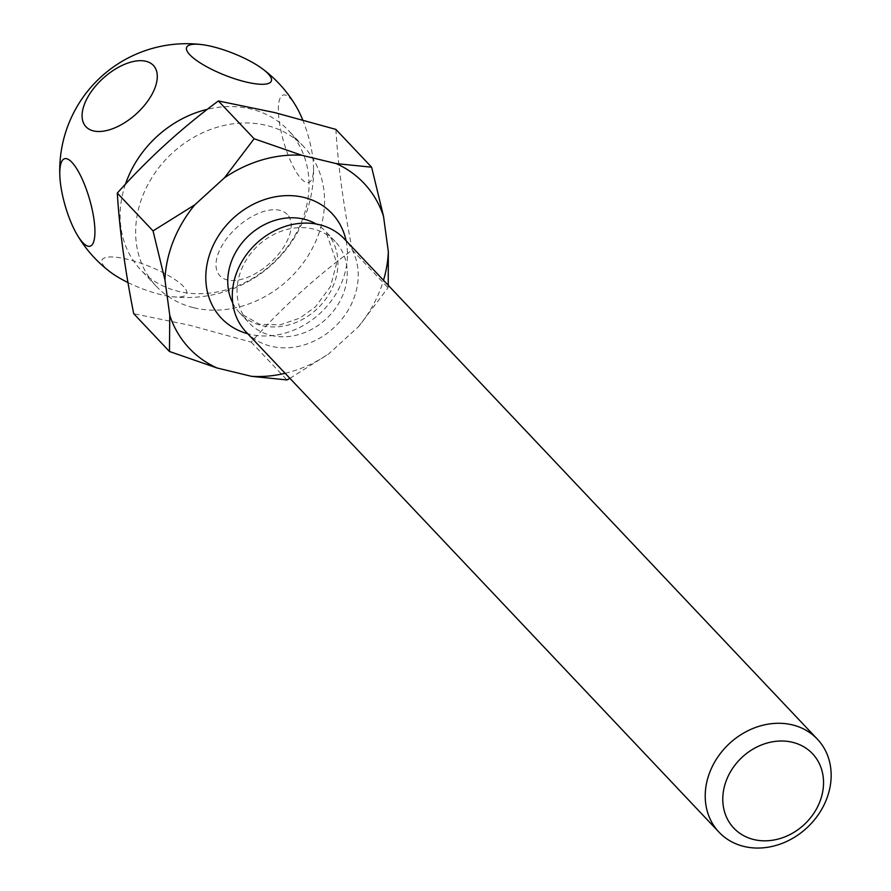 <?xml version="1.0" encoding="UTF-8"?>
<svg xmlns="http://www.w3.org/2000/svg" width="891" height="891" viewBox="0 0 891 891"><rect width="100%" height="100%" fill="white"/><g stroke="black" fill="none" stroke-linecap="round" stroke-linejoin="round"><path stroke-width="0.67" stroke-dasharray="4.46 3.34" d="M127.97 282.547A45.564 11.706 21.7 0 0 161.026 294.654A45.564 11.706 21.7 0 0 171.918 296.681A45.564 11.706 21.7 0 0 183.457 286.457A45.564 11.706 21.7 0 0 127.602 259.314A45.564 11.706 21.7 0 0 105.171 267.512A45.564 11.706 21.7 0 0 110.718 272.323M296.547 107.12A45.564 12.608 -106.2 0 0 290.455 98.589A45.564 12.608 -106.2 0 0 279.217 121.087A45.564 12.608 -106.2 0 0 301.392 178.935A45.564 12.608 -106.2 0 0 313.443 165.113A45.564 12.608 -106.2 0 0 302.673 119.817M287.27 214.43A45.564 24.313 -41.9 0 0 236.883 227.461A45.564 24.313 -41.9 0 0 219.932 275.831A45.564 24.313 -41.9 0 0 270.307 262.8A45.564 24.313 -41.9 0 0 287.27 214.43M125.464 184.181A101.541 85.859 136.6 0 0 140.789 269.906A101.541 85.859 136.6 0 0 178.289 291.324A101.541 85.859 136.6 0 0 290.043 243.254A101.541 85.859 136.6 0 0 288.35 130.398A101.541 85.859 136.6 0 0 250.85 108.98A101.541 85.859 136.6 0 0 207.38 109.315M193.804 307.74A101.541 85.859 136.6 0 0 305.557 259.66A101.541 85.859 136.6 0 0 303.864 146.803A101.541 85.859 136.6 0 0 266.376 125.386A101.541 85.859 136.6 0 0 154.622 173.455A101.541 85.859 136.6 0 0 156.315 286.323A101.541 85.859 136.6 0 0 193.804 307.74M335.874 129.395C338.112 166.171 343.592 206.367 352.29 249.981C315.369 277.29 281.679 307.996 251.206 342.133L190.017 325.326L133.717 313.688M270.987 335.384A59.229 50.085 136.6 0 0 336.174 307.35A59.229 50.085 136.6 0 0 335.194 241.506A59.229 50.085 136.6 0 0 313.32 229.02A59.229 50.085 136.6 0 0 248.132 257.065A59.229 50.085 136.6 0 0 249.112 322.898A59.229 50.085 136.6 0 0 270.987 335.384M246.072 331.987A67.694 57.236 136.6 0 0 271.064 346.265A67.694 57.236 136.6 0 0 345.563 314.222A67.694 57.236 136.6 0 0 344.438 238.977M285.12 373.296A120.151 101.596 136.6 0 0 328.746 353.85L358.438 326.774A120.151 101.596 136.6 0 0 383.498 280.275M289.92 378.374L328.746 353.85M358.438 326.774L388.03 287.782L388.242 285.298M352.29 249.981L388.03 287.782M251.206 342.133L286.958 379.934M346.087 240.726A76.147 64.397 -43.4 0 1 321.595 311.895A76.147 64.397 -43.4 0 1 249.424 334.17A76.147 64.397 -43.4 0 1 247.72 333.735M232.718 302.94A59.229 50.085 136.6 0 0 239.802 313.053A59.229 50.085 136.6 0 0 261.676 325.538A59.229 50.085 136.6 0 0 326.863 297.505A59.229 50.085 136.6 0 0 325.883 231.66A59.229 50.085 136.6 0 0 316.182 224.02M171.918 296.681A126.923 126.923 0 0 0 313.443 165.113M303.864 146.803L288.35 130.398M335.194 241.506L325.883 231.66L336.731 262.722L330.55 286.423L315.47 306.849L299.866 318.087L280.03 324.892L259.615 324.291L239.802 313.053L249.112 322.898M156.315 286.323L140.789 269.906"/><path stroke-width="1.34" d="M189.839 54.774A45.564 11.706 -158.3 0 1 201.366 44.55A45.564 11.706 -158.3 0 1 212.258 46.566A45.564 11.706 -158.3 0 1 262.567 68.908A45.564 11.706 -158.3 0 1 268.113 73.719A45.564 11.706 -158.3 0 1 245.682 81.916A45.564 11.706 -158.3 0 1 189.839 54.774M82.83 242.642A45.564 12.608 73.8 0 1 76.749 234.099A45.564 12.608 73.8 0 1 59.842 176.117A45.564 12.608 73.8 0 1 71.893 162.296A45.564 12.608 73.8 0 1 94.067 220.144A45.564 12.608 73.8 0 1 82.83 242.642M86.015 126.789A45.564 24.313 138.1 0 1 102.977 78.419A45.564 24.313 138.1 0 1 153.363 65.399A45.564 24.313 138.1 0 1 136.401 113.77A45.564 24.313 138.1 0 1 86.015 126.789M302.673 119.817A45.564 12.608 -106.2 0 0 296.547 107.12A126.923 126.923 0 0 0 262.567 68.908M169.769 315.358L169.457 351.488L133.717 313.688C125.018 270.073 119.55 229.878 117.3 193.091C147.772 158.966 181.463 128.248 218.373 100.95L274.673 112.578L335.874 129.395L371.614 167.196L336.23 163.599L301.704 155.246A120.151 101.596 136.6 0 0 224.532 177.743L194.839 204.807A120.151 101.596 136.6 0 0 164.946 279.93L169.769 315.358A120.151 101.596 136.6 0 0 217.048 367.983L251.563 376.336A120.151 101.596 136.6 0 0 285.12 373.296M753.808 839.545A54.151 45.786 136.6 0 0 819.675 802.178A54.151 45.786 136.6 0 0 792.511 742.292A54.151 45.786 136.6 0 0 726.644 779.658A54.151 45.786 136.6 0 0 753.808 839.545M792.377 724.884A67.694 57.236 -43.4 0 1 817.381 739.162A67.694 57.236 -43.4 0 1 818.506 814.396A67.694 57.236 -43.4 0 1 744.007 846.45A67.694 57.236 -43.4 0 1 719.004 832.172A67.694 57.236 -43.4 0 1 717.879 756.938A67.694 57.236 -43.4 0 1 792.377 724.884M817.381 739.162L344.438 238.977A67.694 57.236 136.6 0 0 319.446 224.699A67.694 57.236 136.6 0 0 244.947 256.753A67.694 57.236 136.6 0 0 246.072 331.987L719.004 832.172M383.498 280.275A120.151 101.596 136.6 0 0 388.331 251.652L383.509 216.223A120.151 101.596 136.6 0 0 336.23 163.599M251.563 376.336L286.958 379.934L289.92 378.374M169.457 351.488L217.048 367.983M194.839 204.807L153.04 230.903L164.946 279.93M301.704 155.246L254.124 138.751L224.532 177.743M388.242 285.298L388.331 251.652M383.509 216.223L371.614 167.196M218.373 100.95L254.124 138.751M117.3 193.091L153.04 230.903M207.38 109.315A101.541 85.859 136.6 0 0 125.464 184.181M76.749 234.099A126.923 126.923 0 0 0 110.718 272.323A45.564 11.706 21.7 0 0 127.97 282.547M247.72 333.735A76.147 64.397 -43.4 0 1 211.59 249.068A76.147 64.397 -43.4 0 1 303.853 197.412A76.147 64.397 -43.4 0 1 346.087 240.726M316.182 224.02A59.229 50.085 136.6 0 0 304.009 219.175A59.229 50.085 136.6 0 0 243.232 241.45A59.229 50.085 136.6 0 0 232.718 302.94M201.366 44.55A126.923 126.923 0 0 0 59.842 176.117"/></g></svg>
